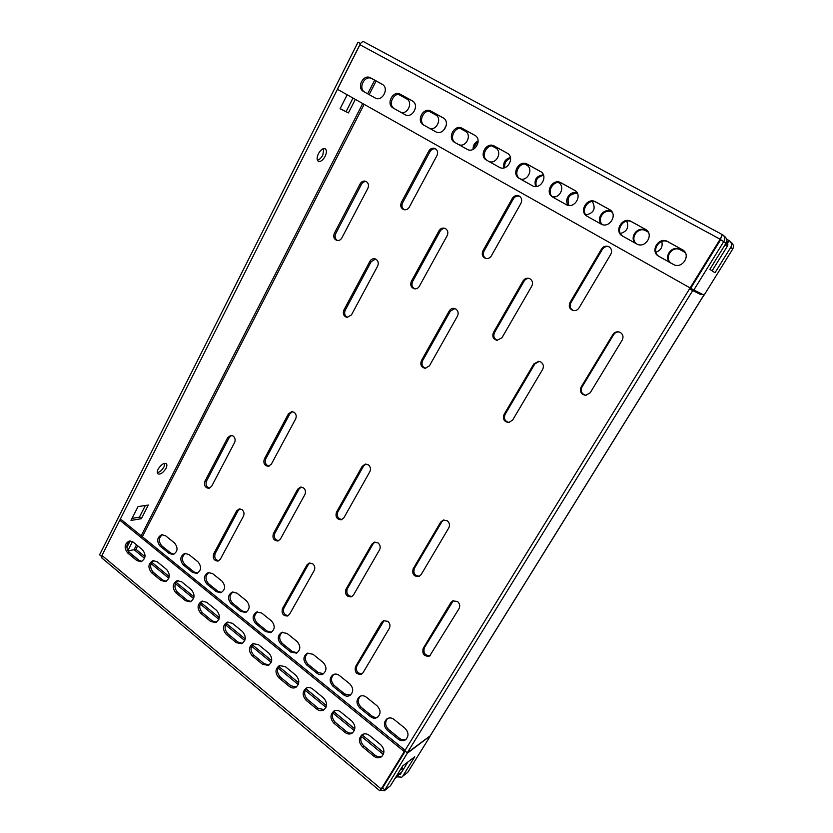 <?xml version="1.0" encoding="UTF-8"?>
<svg xmlns="http://www.w3.org/2000/svg" width="833" height="833" viewBox="0 0 833 833"><rect width="100%" height="100%" fill="white"/><g stroke="black" fill="none" stroke-linecap="round" stroke-linejoin="round"><path stroke-width="1.25" d="M323.86 148.545L322.819 155.063C321.205 158.02 319.393 159.717 317.394 160.175M318.435 153.678C320.757 149.68 323.027 148.045 325.245 148.774C326.838 150.148 326.775 152.699 325.089 156.417C322.767 160.394 320.497 162.029 318.268 161.29C316.696 159.936 316.748 157.395 318.435 153.678M164.882 463.273L164.028 466.813C162.091 470.166 159.842 472.113 157.281 472.665M158.135 469.156C160.988 464.637 163.684 462.794 166.246 463.606C167.162 464.502 167.079 466.074 165.996 468.333C163.153 472.832 160.446 474.675 157.885 473.852C156.968 472.967 157.052 471.395 158.135 469.156M542.637 369.383C544.011 366.437 543.449 363.99 540.95 362.053L538.732 361.314L533.859 363.896L504.048 414.501C502.549 419.134 504.111 421.81 508.744 422.55L512.618 420.092L542.637 369.383M457.463 316.092C458.744 313.208 458.212 310.855 455.87 309.022L454.329 308.418C452.173 308.137 450.476 308.981 449.247 310.948L421.425 360.606C420.009 364.708 421.259 367.28 425.163 368.311L429.453 365.833L457.463 316.092M610.787 254.263C612.255 251.149 611.661 248.661 609.017 246.776L608.808 246.662C605.872 245.527 603.446 246.308 601.53 249.005L569.991 302.556C568.439 306.336 569.46 308.981 573.073 310.511C575.561 310.98 577.55 310.115 579.018 307.918L610.787 254.263M520.969 203.304C522.333 200.274 521.77 197.869 519.303 196.088L519.157 196.015C516.408 194.932 514.128 195.724 512.316 198.389L482.932 250.827C481.516 254.315 482.359 256.835 485.483 258.376C487.93 258.969 489.898 258.126 491.376 255.846L520.969 203.304M377.62 266.144C378.817 263.322 378.317 261.041 376.12 259.313L374.975 258.824C372.84 258.438 371.154 259.261 369.914 261.312L343.894 310.022C342.592 313.781 343.623 316.238 347.007 317.394L351.432 314.936L377.62 266.144M436.929 155.625C438.189 152.658 437.669 150.346 435.357 148.67L435.253 148.607C432.66 147.587 430.515 148.399 428.818 151.023L401.391 202.377C400.079 205.678 400.819 208.083 403.599 209.583C405.952 210.228 407.858 209.406 409.305 207.084L436.929 155.625M620.429 332.523C623.094 334.502 623.688 337.011 622.209 340.072L590.212 392.76L585.693 395.352C581.028 394.405 579.497 391.645 581.111 387.085L612.89 334.512C614.337 332.377 616.326 331.503 618.836 331.898L620.429 332.523M530.1 278.857C532.579 280.711 533.141 283.137 531.777 286.125L501.966 337.761L496.999 340.322C493.146 339.083 491.97 336.459 493.469 332.45L523.062 280.929C524.561 278.659 526.56 277.816 529.059 278.399L530.1 278.857M445.582 228.638C447.915 230.397 448.446 232.73 447.165 235.656L419.353 286.26C418.114 288.26 416.427 289.103 414.293 288.78C410.981 287.458 410.013 284.959 411.377 281.294L439.001 230.783C440.48 228.471 442.427 227.638 444.853 228.294L445.582 228.638M366.353 181.563C368.54 183.218 369.04 185.478 367.842 188.341L341.842 237.946C340.603 240.008 338.937 240.841 336.844 240.435C333.918 239.092 333.085 236.707 334.356 233.282L360.189 183.77C361.616 181.438 363.49 180.615 365.802 181.292L366.353 181.563M387.824 621.345C390.031 623.396 390.531 625.718 389.323 628.332L363.063 672.689L361.522 674.178C356.42 674.668 354.421 672.169 355.514 666.681L381.597 622.397L383.461 620.71L387.824 621.345M312.75 563.816C314.832 565.742 315.301 567.991 314.176 570.553L289.572 614.254L287.583 615.993C283.043 616.004 281.335 613.536 282.46 608.6L306.908 564.972L309.23 563.077L312.75 563.816M447.217 520.771C449.539 522.78 450.059 525.154 448.789 527.893L421.102 574.666L418.947 576.509C413.834 576.675 411.908 574.104 413.168 568.804L440.667 522.114L443.312 520.042L447.217 520.771M368.342 464.856C370.518 466.751 371.008 469.041 369.821 471.728L343.925 517.73L341.27 519.771C336.813 519.459 335.21 516.939 336.459 512.222L362.199 466.303L365.343 464.085L368.342 464.856M294.216 412.314C296.256 414.105 296.725 416.323 295.621 418.957L271.339 464.189L268.372 466.324C264.467 465.72 263.113 463.283 264.321 459.004L288.437 413.845L291.862 411.585L294.216 412.314M242.091 509.661C244.048 511.493 244.496 513.659 243.444 516.179L220.349 559.214L218.048 561.088C214.008 560.786 212.54 558.381 213.644 553.893L236.593 510.921L239.227 508.911L242.091 509.661M459.035 608.652C460.316 605.955 459.785 603.561 457.452 601.478L452.736 600.895L450.861 602.603L423.164 648.428C422.019 654.186 424.174 656.716 429.63 656.029L459.035 608.652M379.556 549.832C380.743 547.187 380.254 544.876 378.057 542.908L374.35 542.179L371.872 544.157L345.966 589.264C344.779 594.377 346.59 596.897 351.401 596.813L353.473 595.022L379.556 549.832M304.878 494.573C305.992 491.97 305.524 489.742 303.462 487.878L300.515 487.118L297.652 489.231L273.37 533.63C272.193 538.233 273.724 540.69 277.972 541.002L280.429 539.045L304.878 494.573M234.573 442.552C235.624 440.001 235.177 437.846 233.24 436.076L230.866 435.357L227.773 437.523L204.97 481.214C203.846 485.42 205.157 487.805 208.906 488.357L211.634 486.316L234.573 442.552M454.88 308.564L450.372 311.157L422.612 360.679C421.217 364.427 422.269 366.968 425.757 368.301M519.636 196.296C517.033 195.578 514.929 196.442 513.315 198.9L483.994 251.191C482.63 254.367 483.307 256.814 486.014 258.511M435.805 148.961C433.399 148.378 431.463 149.263 429.995 151.627L402.62 202.846C401.381 205.782 401.923 208.083 404.234 209.76M529.538 278.566C527.206 278.253 525.373 279.138 524.03 281.221L494.5 332.606C493.042 336.303 494.042 338.896 497.52 340.364M366.426 181.604C364.344 181.344 362.699 182.229 361.501 184.27L335.709 233.656C334.512 236.676 335.116 238.977 337.542 240.55M288.27 615.649C284.157 615.004 282.699 612.484 283.897 608.1L308.304 564.566L309.949 562.941M341.926 519.563C337.886 518.73 336.522 516.189 337.813 511.941L363.5 466.126L365.999 464.054M269.09 466.157C265.675 465.064 264.582 462.627 265.8 458.848L289.874 413.793L292.581 411.627M218.798 560.807C215.247 559.87 214.05 557.444 215.195 553.518L238.113 510.65L239.998 508.859M278.68 540.752C274.89 539.867 273.609 537.379 274.828 533.297L299.068 489.002L301.234 487.076M209.677 488.148C206.438 487.045 205.397 484.671 206.542 481.005L229.304 437.419L231.636 435.399M197.525 573.135L194.047 571.959L184.926 564.566C181.386 560.203 181.604 556.454 185.582 553.331M428.839 111.133L436.138 115.162M398.434 94.368L407.181 99.2M173.92 554.226L170.734 553.081L161.789 545.834C158.291 541.45 158.541 537.712 162.56 534.64M699.033 293.601L689.464 288.978L700.314 294.341L699.21 293.299L701.251 294.413L701.594 293.862M459.993 128.313L465.772 131.499M491.918 145.931L496.104 148.232M474.133 148.836C474.373 145.952 475.695 143.734 478.1 142.172M524.665 163.986L527.164 165.361M504.715 167.704C504.257 163.049 506.193 159.905 510.535 158.27M558.245 182.5L558.974 182.906M536.327 186.488C534.963 180.324 537.368 176.606 543.553 175.357M568.897 205.428C566.523 197.785 569.345 193.735 577.352 193.298M602.374 224.587C596.303 218.985 604.873 207.761 611.953 212.123L612.234 212.28M636.537 243.861C629.332 238.571 638.099 226.087 645.773 230.772L648.241 232.136M670.971 263.072C663.589 257.678 672.585 245.1 680.457 249.9L685.215 252.524M221.64 592.44L217.861 591.243L208.542 583.694C204.97 579.362 205.147 575.603 209.062 572.417M246.276 612.13L242.164 610.922L232.646 603.217C229.054 598.927 229.179 595.158 233.021 591.909M271.464 632.237L266.987 631.018L257.272 623.157C253.648 618.919 253.721 615.139 257.47 611.828M297.204 652.76L292.352 651.552L282.418 643.524C278.784 639.338 278.784 635.569 282.429 632.195M323.527 673.71L318.258 672.533L308.116 664.328C304.472 660.215 304.399 656.446 307.908 653.01M350.443 695.107L344.737 693.983L334.366 685.58C330.722 681.561 330.576 677.802 333.929 674.313M377.974 716.963C375.881 717.786 373.819 717.432 371.799 715.901L361.21 707.311C357.565 703.385 357.336 699.647 360.522 696.096M406.14 739.277C403.911 740.298 401.693 739.975 399.476 738.309L388.647 729.531C385.023 725.699 384.7 721.992 387.689 718.39M352.036 596.501C347.611 595.98 346.028 593.408 347.288 588.796L373.153 543.782L374.996 542.044M430.192 655.654C425.028 655.696 423.081 653.072 424.341 647.793L453.308 600.676M419.53 576.228C414.751 575.853 413.033 573.229 414.365 568.366L441.813 521.791L443.895 519.927M362.136 673.772C357.378 673.564 355.608 670.971 356.826 666.015L384.117 620.491M445.405 228.544C443.198 228.232 441.448 229.106 440.157 231.189L412.595 281.564C411.263 284.876 412.033 287.302 414.907 288.864M619.2 331.992C616.847 331.773 614.993 332.669 613.65 334.668L581.955 387.095C580.341 391.416 581.726 394.155 586.109 395.331M375.6 259.042L371.206 261.635L345.237 310.22C343.967 313.572 344.779 315.978 347.684 317.425M609.183 246.87C606.372 246.016 604.092 246.86 602.332 249.39L570.855 302.796C569.345 306.325 570.22 308.928 573.51 310.605M539.201 361.376L534.807 363.969L505.069 414.449C503.559 418.76 504.944 421.446 509.244 422.477M192.465 572.365L196.755 573.416C201.357 570.574 201.784 566.732 198.035 561.869L188.852 554.486L184.77 553.435C180.074 556.184 179.595 560.026 183.322 564.961L192.465 572.365L194.047 571.959M429.474 128.292C436.523 131.114 442.406 118.442 435.69 114.86L428.922 111.133M400.683 112.226C407.576 114.975 413.314 102.376 406.733 98.898L398.518 94.368M169.109 553.435L173.129 554.486C177.793 551.738 178.272 547.906 174.566 543.001L165.559 535.765L161.737 534.713C156.989 537.379 156.469 541.2 160.155 546.177L169.109 553.435L170.734 553.081M700.699 294.143L701.042 293.591M458.941 144.734C466.136 147.639 472.186 134.884 465.324 131.208L460.087 128.313M446.269 125.616L443.364 130.635M489.096 161.571C496.458 164.549 502.663 151.721 495.656 147.941L492.022 145.921M478.111 140.996C474.633 142.682 472.946 145.483 473.082 149.409M520.011 178.814C527.539 181.833 533.859 168.964 526.727 165.069L524.759 163.976M510.39 157.499C505.152 159.009 502.986 162.487 503.903 167.912M552.435 196.692C560.036 198.723 565.43 186.394 558.568 182.625L558.349 182.5M543.355 174.826C536.39 175.805 533.828 179.709 535.661 186.519M585.922 214.935C593.929 213.061 596.064 208.594 592.336 201.524M577.196 192.975C570.511 190.111 563.493 199.962 568.335 205.345M620.398 233.479C627.02 231.501 629.134 227.388 626.739 221.151M612.193 212.196L611.183 211.634C603.873 207.157 595.293 219.006 601.874 224.421M655.935 252.264C661.048 250.233 662.995 246.63 661.756 241.476M648.189 232.043L645.086 230.335C637.37 225.628 628.592 238.196 635.85 243.475M685.163 252.43L679.853 249.504C671.939 244.683 662.922 257.345 670.367 262.739M216.309 591.69L220.891 592.732C225.41 589.806 225.785 585.943 222.005 581.142L212.623 573.604L208.26 572.552C203.637 575.395 203.21 579.247 206.98 584.131L216.309 591.69L217.861 591.243M240.654 611.422L245.548 612.453C249.983 609.433 250.285 605.549 246.485 600.822L236.905 593.117L232.24 592.076C227.701 595.012 227.326 598.885 231.126 603.706L240.654 611.422L242.164 610.922M265.519 631.581L270.756 632.58C275.067 629.456 275.317 625.573 271.485 620.918L261.697 613.046L256.71 612.026C252.274 615.056 251.962 618.94 255.793 623.688L265.519 631.581L266.987 631.018M290.925 652.166L296.527 653.124C300.703 649.907 300.869 646.023 297.027 641.452L287.031 633.413L281.679 632.414C277.368 635.548 277.139 639.442 280.981 644.107L290.925 652.166L292.352 651.552M316.884 673.199C318.841 674.699 320.84 674.99 322.871 674.105C326.89 670.794 326.973 666.9 323.121 662.433L312.906 654.217L307.19 653.27C303.014 656.498 302.858 660.392 306.721 664.973L316.884 673.199L318.258 672.533M343.404 694.701C345.539 696.305 347.673 696.575 349.808 695.524C353.65 692.129 353.65 688.245 349.798 683.872L339.354 675.48C337.334 673.959 335.293 673.668 333.231 674.595C329.233 677.916 329.16 681.81 333.023 686.288L343.404 694.701L344.737 693.983M370.529 716.682C372.84 718.41 375.121 718.65 377.37 717.4C381.014 713.923 380.91 710.049 377.068 705.801L366.395 697.221C364.198 695.586 362.011 695.316 359.846 696.419C356.024 699.824 356.045 703.708 359.908 708.081L370.529 716.682L371.799 715.901M398.257 739.163C400.767 741.016 403.203 741.214 405.556 739.756C408.982 736.195 408.774 732.353 404.953 728.219L394.03 719.441C391.645 717.692 389.313 717.452 387.033 718.744C383.43 722.242 383.544 726.105 387.397 730.354L398.257 739.163L399.476 738.309M692.598 290.748L407.264 752.813L430.245 735.82L703.344 296.038M689.464 288.978L404.776 750.783L407.264 752.813M682.196 249.556L682.737 249.89C691.557 255.19 681.904 269.715 673.21 264.332L658.788 256.283C649.49 251.493 658.736 236.187 667.733 241.591L683.05 250.098M659.278 256.554C650.281 251.587 659.569 236.707 668.399 242.028L682.831 249.973M645.304 229.231L645.752 229.502C654.446 234.594 645.086 249.15 636.568 243.871L622.532 236.041C613.463 231.387 622.459 216.205 631.216 221.474L646.116 229.741M623.115 236.364C614.358 231.532 623.386 216.767 631.987 221.963L646.033 229.7M609.381 209.437L609.756 209.656C618.305 214.581 609.225 229.127 600.885 223.962L587.223 216.33C578.373 211.811 587.13 196.734 595.657 201.878L610.131 209.906M587.89 216.705C579.351 211.988 588.14 197.359 596.522 202.419L610.162 209.937M574.385 190.153L574.718 190.351C583.1 195.099 574.27 209.604 566.117 204.554L552.81 197.129C544.188 192.725 552.695 177.773 561.025 182.791L575.03 190.559M553.57 197.546C545.251 192.954 553.799 178.439 561.963 183.375L575.145 190.642M540.284 171.369L540.575 171.536C548.801 176.138 540.211 190.59 532.245 185.644L519.271 178.408C510.858 174.128 519.146 159.29 527.258 164.184L540.856 171.713M520.115 178.876C512.003 174.399 520.323 159.998 528.289 164.819L541.034 171.837M507.047 153.053L507.307 153.199C515.356 157.656 507.005 172.046 499.217 167.214L486.576 160.155C478.371 155.99 486.441 141.277 494.354 146.056L507.557 153.355M487.492 160.675C479.589 156.302 487.69 142.016 495.458 146.723L507.776 153.511M474.643 135.196L474.872 135.321C482.755 139.652 474.623 153.97 467.011 149.242L454.683 142.36C446.675 138.299 454.537 123.7 462.253 128.365L475.091 135.467M455.682 142.912C447.967 138.653 455.859 124.481 463.429 129.084L475.351 135.644M443.031 117.776L443.239 117.89C450.945 122.097 443.041 136.331 435.607 131.708L423.57 124.992C415.761 121.045 423.414 106.562 430.953 111.122L443.437 118.015M424.643 125.596C417.114 121.431 424.809 107.374 432.192 111.872L443.718 118.224M720.826 238.259L722.388 234.646L363.813 41.785C362.511 41.379 361.199 42.348 359.866 44.701L337.375 89.256L690.12 287.926L690.724 288.239L720.68 239.665L720.149 239.206L722.388 234.646L723.294 235.281C724.991 237.051 725.189 239.092 723.877 241.393L693.858 289.999L704.114 295.121L732.728 249.046C733.863 246.766 733.571 244.735 731.843 242.944L730.02 241.32C731.718 243.08 731.968 245.079 730.76 247.349L732.728 249.046M690.12 287.926L720.149 239.206L359.866 44.701M363.594 91.515L363.584 91.515C356.128 87.757 363.407 73.502 370.581 77.854L382.264 84.289C389.646 88.267 382.139 102.324 375.037 97.909L363.594 91.515M364.781 92.182C357.607 88.215 364.916 74.387 371.955 78.677L382.753 84.622M394.353 108.686C387.001 104.625 394.498 90.682 401.714 95.066L412.866 101.22M400.402 94.285L412.377 100.887C419.926 104.968 412.22 119.119 404.953 114.6L393.218 108.051C385.585 104.198 393.051 89.829 400.402 94.285L401.714 95.066M693.858 289.999L690.734 288.239L720.68 239.665L726.012 243.236L709.851 269.361L715.016 272.735L730.76 247.349M726.147 242.997L727.459 243.944L727.678 245.683L712.1 270.829M722.388 234.646L363.813 41.785M727.646 244.152L727.219 243.777L729.125 240.685L730.02 241.32M726.012 243.236C727.251 240.904 727.001 238.842 725.251 237.041L723.294 235.281M729.125 240.685L726.543 238.998M726.647 243.288L728.563 240.185M136.518 544.844L134.04 549.676L134.977 549.634M380.743 744.733C384.721 749.096 384.929 753.126 381.379 756.833C378.932 758.342 376.401 758.124 373.788 756.156L362.522 746.847C358.523 742.37 358.398 738.309 362.136 734.675C364.5 733.342 366.926 733.592 369.404 735.456L380.743 744.733M382.014 756.312C379.713 757.332 377.422 756.968 375.142 755.219L363.886 745.941C360.148 741.932 359.804 738.048 362.855 734.29M351.786 721.034C355.774 725.522 355.878 729.573 352.109 733.196C349.777 734.487 347.403 734.217 345.008 732.394L333.991 723.304C329.993 718.702 329.962 714.631 333.918 711.08C336.168 709.945 338.427 710.247 340.707 711.965L351.786 721.034M352.776 732.707C350.61 733.529 348.486 733.144 346.413 731.53L335.418 722.471C331.659 718.348 331.409 714.443 334.668 710.736M323.506 697.887C327.494 702.479 327.504 706.551 323.527 710.08C321.309 711.174 319.091 710.882 316.884 709.185L306.127 700.303C302.119 695.586 302.192 691.505 306.336 688.058C308.47 687.1 310.584 687.423 312.677 689.026L323.506 697.887M324.214 709.622L318.341 708.383L307.606 699.533C303.837 695.326 303.67 691.4 307.106 687.746M295.861 675.261C299.849 679.967 299.765 684.039 295.611 687.475C293.508 688.402 291.446 688.079 289.405 686.507L278.888 677.823C274.9 673.012 275.057 668.93 279.367 665.577L285.282 666.598L295.861 675.261M296.329 687.048L290.915 685.767L280.419 677.114C276.66 672.825 276.577 668.889 280.159 665.307M268.851 653.145C272.828 657.955 272.662 662.027 268.341 665.369L262.551 664.328L252.264 655.842C248.296 650.948 248.536 646.866 252.982 643.617L258.511 644.69L268.851 653.145M269.09 664.963L264.113 663.662L253.846 655.196C250.098 650.844 250.077 646.897 253.805 643.378M242.445 631.539C246.401 636.422 246.151 640.483 241.695 643.732L236.291 642.66L226.232 634.361C222.286 629.373 222.598 625.312 227.17 622.157L232.324 623.261L242.445 631.539M242.465 643.347L237.894 642.045L227.857 633.767C224.129 629.352 224.181 625.416 228.013 621.959M216.611 610.402C220.547 615.358 220.224 619.419 215.664 622.553L210.614 621.46L200.774 613.338C196.859 608.288 197.234 604.237 201.909 601.187L206.73 602.301L216.611 610.402M216.455 622.199L212.259 620.908L202.44 612.807C198.743 608.34 198.848 604.414 202.763 601.02M191.361 589.722C195.255 594.752 194.87 598.792 190.205 601.832L185.488 600.728L175.867 592.784C171.983 587.671 172.421 583.641 177.179 580.684L181.677 581.809L191.361 589.722M191.028 601.499L187.186 600.229L177.575 592.305C173.91 587.796 174.066 583.881 178.054 580.549M405.077 750.294L121.597 519.886L119.796 520.188L404.265 751.605L405.067 751.022M127.647 552.977C123.846 547.77 124.388 543.782 129.261 541.013L133.197 542.116L142.464 549.697C146.275 554.84 145.785 558.839 140.996 561.692L136.862 560.578L127.647 552.977L129.427 552.602C125.835 548.041 126.075 544.157 130.167 540.94M141.849 561.4L138.632 560.192L129.427 552.602M157.177 561.744L166.642 569.491C170.505 574.583 170.067 578.602 165.33 581.549L160.915 580.434L151.491 572.667C147.66 567.502 148.149 563.493 152.97 560.64L157.177 561.744M166.173 581.236L162.643 579.997L153.241 572.24C149.607 567.7 149.815 563.795 153.866 560.526M402.662 776.294L407.733 772.347L402.662 776.294L414.74 756.801L402.766 765.86L390.448 785.769L385.002 789.996L382.566 787.956L405.255 751.168L382.555 787.966L381.222 788.986L404.265 751.605M407.983 761.914L400.288 774.336L398.757 774.492L397.31 776.835L401.881 777.158M390.448 785.769L384.305 790.809L407.754 752.449M429.703 736.31L408.045 752.688M101.865 557.995L101.98 555.476L119.796 520.188M101.824 557.964L379.702 790.663L381.222 788.986L101.98 555.476M407.733 772.347L429.974 736.539M384.305 790.809L380.119 790.205M401.485 772.41L396.81 775.471M395.363 777.814L397.31 776.835M397.31 775.606L395.862 777.949M139.694 560.89L128.501 551.654M144.598 558.329L134.061 549.676L127.99 550.925M360.45 43.503L358.013 42.191L99.585 554.778L101.501 556.382L360.543 43.566M130.125 540.961L126.866 547.343M132.468 541.606L127.834 550.665M141.339 518.699L131.01 520.427L138.028 506.61L148.295 505.058L141.339 518.699L139.423 517.158L132.062 518.376M145.369 505.506L139.423 517.158M355.327 99.366L348.402 112.934L340.156 108.602M348.402 112.934L340.103 108.717L347.184 94.775M353.005 98.055L346.091 111.622M145.015 556.715L135.914 549.259L137.695 545.802M142.339 536.744L364.156 104.344M369.144 94.618L376.141 80.978M403.62 768.963L401.777 767.443M383.836 752.72L362.199 734.966M354.816 728.906L333.773 711.632M326.463 705.634L305.982 688.829M298.755 682.893L278.836 666.546M271.683 660.673L252.284 644.763M245.214 638.953L226.326 623.459M219.329 617.711L200.94 602.623M194.016 596.938L176.096 582.236M169.245 576.613L151.793 562.285M725.002 244.871L727.386 246.162M160.155 546.177L161.789 545.834M611.183 211.634L611.953 212.123M645.086 230.335L645.773 230.772M679.853 249.504L680.457 249.9M183.322 564.961L184.926 564.566M206.98 584.131L208.542 583.694M231.126 603.706L232.646 603.217M255.793 623.688L257.272 623.157M280.981 644.107L282.418 643.524M306.721 664.973L308.116 664.328M333.023 686.288L334.366 685.58M359.908 708.081L361.21 707.311M387.397 730.354L388.647 729.531M204.97 481.214L206.542 481.005M227.773 437.523L229.304 437.419M273.37 533.63L274.828 533.297M297.652 489.231L299.068 489.002M345.966 589.264L347.288 588.796M371.872 544.157L373.153 543.782M423.164 648.428L424.341 647.793M450.861 602.603L451.975 602.072M213.644 553.893L215.195 553.518M236.593 510.921L238.113 510.65M264.321 459.004L265.8 458.848M288.437 413.845L289.874 413.793M336.459 512.222L337.813 511.941M362.199 466.303L363.5 466.126M413.168 568.804L414.365 568.366M440.667 522.114L441.813 521.791M282.46 608.6L283.897 608.1M306.908 564.972L308.304 564.566M355.514 666.681L356.826 666.015M381.597 622.397L382.857 621.835M360.189 183.77L361.501 184.27M334.356 233.282L335.709 233.656M439.001 230.783L440.157 231.189M411.377 281.294L412.595 281.564M523.062 280.929L524.03 281.221M493.469 332.45L494.5 332.606M612.89 334.512L613.65 334.668M581.111 387.085L581.955 387.095M428.818 151.023L429.995 151.627M401.391 202.377L402.62 202.846M369.914 261.312L371.206 261.635M343.894 310.022L345.237 310.22M512.316 198.389L513.315 198.9M482.932 250.827L483.994 251.191M601.53 249.005L602.332 249.39M569.991 302.556L570.855 302.796M449.247 310.948L450.372 311.157M421.425 360.606L422.612 360.679M533.859 363.896L534.807 363.969M504.048 414.501L505.069 414.449M703.281 296.007L430.015 736.08M727.886 244.735L725.782 243.6M667.733 241.591L668.399 242.028M631.216 221.474L631.987 221.963M595.657 201.878L596.522 202.419M561.025 182.791L561.963 183.375M527.258 164.184L528.289 164.819M494.354 146.056L495.458 146.723M462.253 128.365L463.429 129.084M430.953 111.122L432.192 111.872M370.581 77.854L371.955 78.677M151.075 563.649L168.818 578.227M175.367 583.61L193.579 598.563M200.191 603.998L218.881 619.356M225.566 624.844L244.756 640.608M251.504 646.158L271.214 662.35M278.024 667.951L298.276 684.58M305.159 690.245L325.963 707.332M332.919 713.048L354.306 730.614M361.335 736.393L383.315 754.448M400.892 768.89L402.724 770.4M373.788 756.156L375.142 755.219M362.522 746.847L363.886 745.941M345.008 732.394L346.413 731.53M333.991 723.304L335.418 722.471M316.884 709.185L318.341 708.383M306.127 700.303L307.606 699.533M289.405 686.507L290.915 685.767M278.888 677.823L280.419 677.114M262.551 664.328L264.113 663.662M252.264 655.842L253.846 655.196M236.291 642.66L237.894 642.045M226.232 634.361L227.857 633.767M210.614 621.46L212.259 620.908M200.774 613.338L202.44 612.807M185.488 600.728L187.186 600.229M175.867 592.784L177.575 592.305M136.862 560.578L138.632 560.192M151.491 572.667L153.241 572.24M160.915 580.434L162.643 579.997M374.683 80.176L367.697 93.806M362.719 103.531L141.162 535.786M382.045 788.362L380.046 790.288"/></g></svg>
